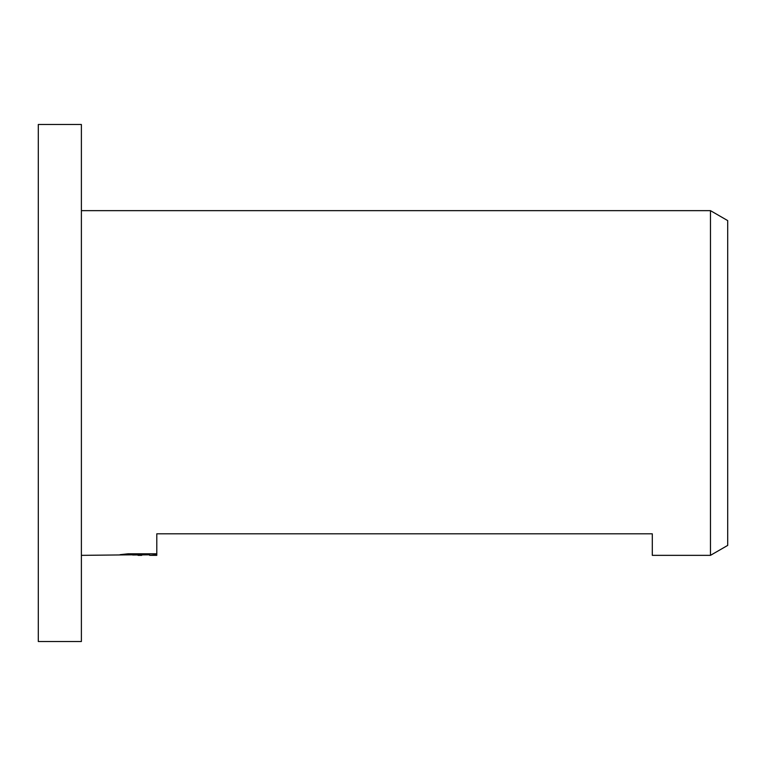 <?xml version="1.0" encoding="UTF-8"?>
<svg xmlns="http://www.w3.org/2000/svg" width="766" height="766" viewBox="0 0 766 766"><rect width="100%" height="100%" fill="white"/><g stroke="black" fill="none" stroke-linecap="round" stroke-linejoin="round"><path stroke-width="1.15" d="M81.388 641.525L38.3 641.525L38.3 124.475L81.388 124.475L81.388 641.525M727.7 545.402L710.465 555.35L710.465 210.65L727.7 220.598L727.7 545.402M149.629 554.804L132.69 555.005M141.71 555.35L138.043 555.35M710.465 555.35L652.297 555.35L652.297 533.806L156.791 533.806L156.791 554.785L149.629 555.331L156.791 555.35L156.791 554.785M81.388 210.65L710.465 210.65M144.812 553.799L144.812 554.689L81.388 555.35M144.812 554.689L120.013 554.689L128.094 553.799L156.791 553.799M149.629 555.331L149.629 553.799"/></g></svg>
